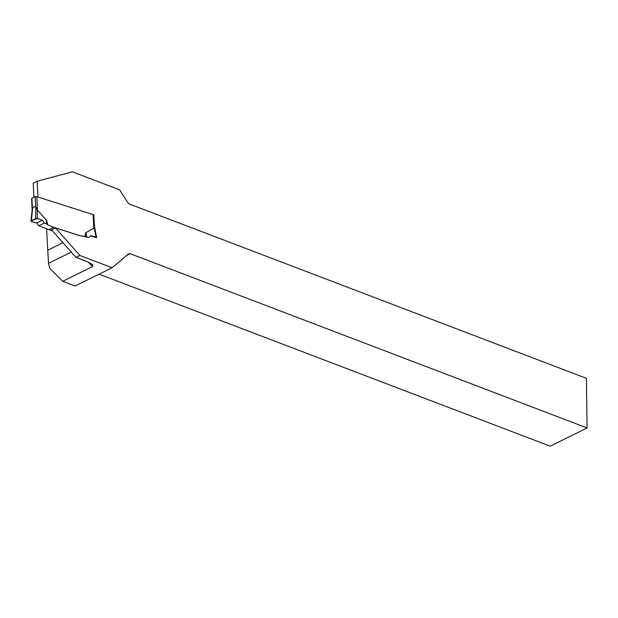 <?xml version="1.0" encoding="UTF-8"?>
<svg xmlns="http://www.w3.org/2000/svg" width="618" height="618" viewBox="0 0 618 618"><rect width="100%" height="100%" fill="white"/><g stroke="black" fill="none" stroke-linecap="round" stroke-linejoin="round"><path stroke-width="0.93" d="M79.907 255.473L112.09 267.748L75.095 285.995L62.75 281.29L92.692 266.52L92.669 264.574L88.181 262.055L75.991 257.405L79.907 255.473L55.473 227.918L79.004 235.412A2.928 1.947 63.7 0 0 79.189 235.458L88.66 237.474L86.327 236.74L85.871 232.638L85.052 236.648L86.327 236.74M112.09 267.748L128.552 253.82L130.243 253.72L587.1 427.957L550.174 446.173L99.112 274.153M38.015 197.072L37.119 181.213L72.406 171.827L119.637 189.842L127.687 202.457L129.347 204.017L586.405 378.332L587.1 427.957M95.875 233.983L94.407 225.57L93.805 214.863L93.349 214.724M96.447 237.775L90.483 235.883M75.991 257.405L51.549 229.857L55.473 227.918M46.613 228.745L48.49 263.353L49.896 268.521L62.75 281.29M71.294 252.105L48.49 263.353M33.998 197.343L33.202 183.144L37.119 181.213M126.466 255.582L130.243 253.72M93.472 215.095L93.812 224.604M95.767 233.256L94.075 225.748M94.407 225.57L94.106 224.89M94.114 226.497L93.465 214.909A1.166 0.471 176.8 0 0 93.079 214.585L36.779 196.678A1.166 0.471 176.8 0 0 35.126 196.787L35.682 206.621L37.536 210.259L46.319 220.062M52.399 230.808L48.861 229.68L53.681 227.308L47.88 224.867L46.574 220.556M53.681 227.308L79.065 235.381L84.797 236.609L85.663 232.986M93.079 214.585L93.843 228.173L85.871 232.638M37.173 209.324L37.428 218.44L42.364 220.24L36.825 222.967C34.075 222.449 32.159 221.746 31.062 220.858L37.428 218.44L35.728 218.54L35.682 206.621M35.388 206.335L32.669 207.679L32.252 209.324M32.182 209.641L31.572 198.733A1.166 0.471 176.8 0 1 31.873 198.393L35.126 196.787M48.861 229.68L53.496 227.239M37.428 218.44L42.364 220.24L44.326 222.99L38.687 225.771L48.675 229.61M93.843 228.173L94.06 226.01M44.326 222.99L46.875 224.195L46.373 220.471L47.679 224.751L46.875 224.195M42.364 220.24L36.825 222.967L38.687 225.771M35.728 218.54L31.201 220.773L31.333 221.445L36.825 222.967M32.669 207.679L31.333 221.445M94.029 227.409L96.362 237.822L96.23 237.15L90.746 235.628L89.123 237.242M48.119 250.051L62.966 242.727M92.692 266.52L88.196 262.063M36.779 196.678L37.536 210.259M31.873 198.393L32.43 208.227M46.729 224.11L46.118 219.606M86.52 236.771L86.026 232.298M30.9 221.082L32.229 209.232M96.663 237.451L94.067 225.964"/></g></svg>
